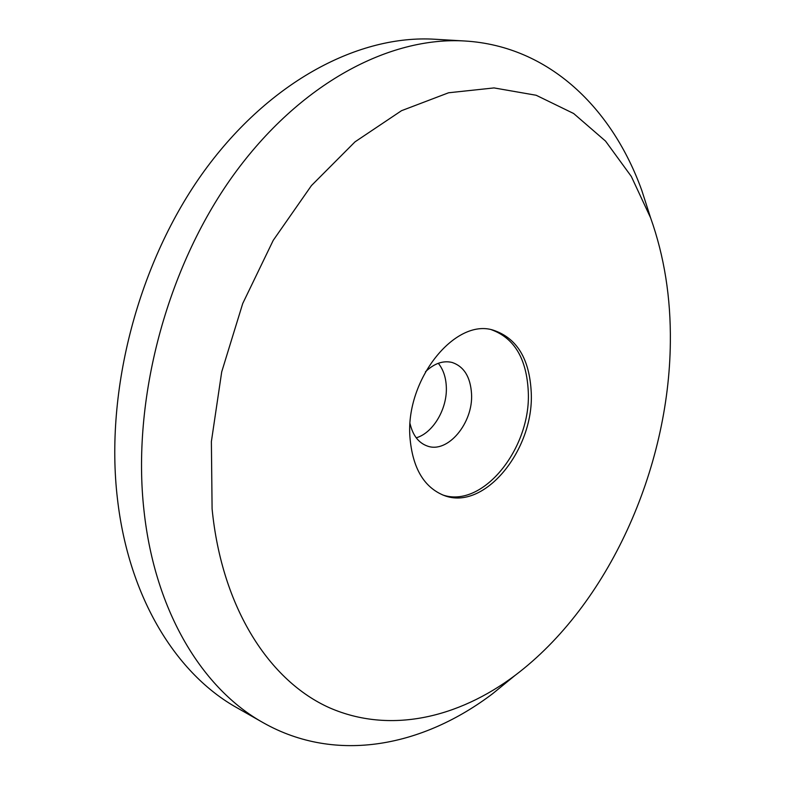 <?xml version="1.0" encoding="UTF-8"?>
<svg xmlns="http://www.w3.org/2000/svg" width="785" height="785" viewBox="0 0 785 785"><rect width="100%" height="100%" fill="white"/><g stroke="black" fill="none" stroke-linecap="round" stroke-linejoin="round"><path stroke-width="1.18" d="M410.074 423.723C412.861 435.489 418.631 442.926 427.364 446.047C447.833 453.73 473.355 422.899 471.54 393.825C470.46 376.977 463.994 366.516 452.121 362.454C443.103 360.315 434.213 363.416 425.47 371.756M416.217 437.814C433.251 432.967 447.509 408.475 446.312 386.671C445.86 377.134 443.191 369.342 438.295 363.288M442.622 494.923C482.706 508.906 531.023 448.313 528.295 392.009C526.755 358.941 514.499 338.198 491.547 329.769M531.259 392.814C529.63 358.823 516.893 337.923 493.058 330.102C455.114 318.003 405.502 379.4 409.917 436.941C412.439 467.811 423.822 487.328 444.065 495.472C484.257 511.32 534.035 450.021 531.259 392.814M649.578 214.678L641.816 190.49C612.457 108.772 549.431 46.099 464.975 41.006C389.919 36.345 299.89 82.925 233.057 175.634C166.44 268.274 131.556 400.566 144.028 510.957C155.067 612.467 202.972 689.132 263.063 722.632C336.657 764.355 423.655 746.123 492.794 693.577L512.468 677.534M212.097 508.886C221.87 608.483 269.785 681.203 329.592 707.825C389.831 734.112 458.165 718.049 515.058 675.414C608.375 605.029 669.163 468.979 670.341 342.231C670.871 297.741 664.287 256.283 650.608 217.857L631.307 176.439L605.549 141.114L573.649 113.511L536.165 95.26L494.04 87.92L448.578 92.777L401.527 110.685L355.016 141.85L311.429 185.594L273.239 240.338L242.722 303.52L221.713 371.845L211.381 441.562L212.097 508.886M464.975 41.006L434.91 39.25C359.864 34.609 270.403 80.178 204.414 170.767C138.621 261.297 104.591 390.596 117.456 498.907C128.868 598.513 176.811 674.207 236.893 707.727L263.063 722.632M515.058 675.414L492.794 693.577M650.608 217.857L641.816 190.49"/></g></svg>
